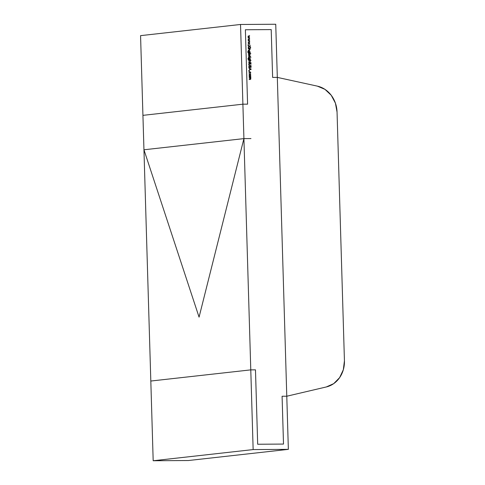 <?xml version="1.0" encoding="UTF-8"?>
<svg xmlns="http://www.w3.org/2000/svg" width="485" height="485" viewBox="0 0 485 485"><rect width="100%" height="100%" fill="white"/><g stroke="black" fill="none" stroke-linecap="round" stroke-linejoin="round"><path stroke-width="0.73" d="M326.332 386.951L286.781 396.221L326.332 386.951L333.716 383.629L339.609 377.657L343.332 369.734L344.435 360.779L337.051 112.083L344.435 360.779A26.608 23.45 -96.4 0 1 326.332 386.951M277.317 77.388L317.408 86.148L277.317 77.388L286.781 396.221L282.088 396.251L283.507 444.078L257.68 444.242L255.474 369.843L250.781 369.873L150.817 381.04L250.781 369.873L253.146 449.583L153.181 460.75L150.817 381.04L153.181 460.75L188.398 460.526L288.357 449.359L253.146 449.583L153.181 460.75L188.398 460.526L288.357 449.359L286.781 396.221L288.357 449.359L253.146 449.583L250.781 369.873L255.474 369.843L250.781 369.873L150.817 381.04L140.565 35.641L240.53 24.474L140.565 35.641L142.929 115.351L242.894 104.184L142.929 115.351L150.817 381.04L250.781 369.873L242.894 104.184L142.929 115.351L242.894 104.184L247.586 104.154L242.894 104.184L250.781 369.873L255.474 369.843L257.68 444.242L255.474 369.843L257.68 444.242L283.507 444.078L257.68 444.242L283.507 444.078L282.088 396.251L283.507 444.078L282.088 396.251L286.781 396.221L282.088 396.251L286.781 396.221L277.317 77.388L286.781 396.221L277.317 77.388L272.625 77.418L271.206 29.591L245.38 29.761L247.586 104.154L245.38 29.761L271.206 29.591L272.625 77.418L277.317 77.388L275.741 24.25L277.317 77.388L272.625 77.418L271.206 29.591L245.38 29.761L247.586 104.154L242.894 104.184L240.53 24.474L242.894 104.184L247.586 104.154L245.38 29.761L271.206 29.591L272.625 77.418L277.317 77.388M337.051 112.083L335.414 103.147L331.231 95.272L324.986 89.373L317.408 86.148A26.608 23.45 -96.4 0 1 337.051 112.083M275.741 24.25L240.53 24.474L275.741 24.25M243.913 138.613L250.957 138.571L243.913 138.613L143.954 149.78L243.913 138.613L199.068 317.142L143.954 149.78L199.068 317.142L243.913 138.613M249.896 74.12L249.047 75.133L249.957 76.133L250.824 75.12L250.515 74.387L249.726 74.144L250.515 74.387L250.824 75.12L249.957 76.133L249.047 75.133L249.805 74.126M248.926 71.077L249.314 71.077L249.078 70.858M249.423 67.548L250.096 66.59L250.684 66.384L250.86 67.506L251.236 66.797L250.569 66.154L249.108 67.348L248.696 66.827L249.072 66.245L248.696 66.827L249.423 67.312L248.769 66.821L249.26 65.984L248.769 66.797L249.423 67.548L248.769 66.797L249.26 65.984L249.011 66.791L249.423 67.312L250.672 66.148L251.236 66.797L250.86 67.506L250.684 66.384L249.484 67.542M250.418 62.468L250.424 62.807L251.121 62.801L250.442 63.389L248.72 63.056L250.418 62.468L248.708 62.82L250.442 63.389L251.121 62.801L250.114 62.844L251.121 62.801L250.114 62.844L250.418 62.468M249.423 57.77L248.593 58.77L248.944 59.546L248.181 59.534L248.853 59.546L247.926 58.806L248.441 57.812L247.926 58.806L248.447 59.716L250.339 59.776L249.714 59.576L250.327 59.54L250.339 58.77L250.03 59.54L250.339 59.776L248.447 59.716L247.926 58.806L248.441 57.812L248.138 58.782L248.944 59.546L248.593 58.77L249.423 57.77L250.339 58.77L249.332 57.776M249.345 55.49L250.212 54.472L249.532 53.714L250.842 53.435L248.435 53.453L250.842 53.435L249.842 53.683L250.212 54.472L249.345 55.49L248.435 54.472L248.756 53.689L248.435 54.472L249.442 55.484M248.302 48.955L250.005 48.706L249.702 48.949L250.066 49.682L249.217 50.416L248.344 50.422L249.854 49.64L249.381 48.985L248.302 48.955L250.005 48.706L248.302 48.955M248.15 45.02L248.544 45.02L248.308 44.802M248.011 39.346L249.702 38.485L248.496 39.327L249.751 39.994L248.532 40.625L249.793 41.449L248.053 40.649L249.266 39.97L248.011 39.346L249.266 39.97L248.053 40.649L249.793 41.449L248.532 40.625L249.751 39.994L248.496 39.327L249.702 38.485L248.011 39.346M247.926 36.351L249.617 35.49L248.405 36.333L249.66 36.999L248.441 37.624L249.702 38.454L247.962 37.654L249.175 36.975L247.926 36.351L249.175 36.975L247.962 37.654L249.702 38.454L248.441 37.624L249.66 36.999L248.405 36.333L249.617 35.49L247.926 36.351M248.102 42.347L249.793 41.486L248.587 42.328L249.836 42.995L248.623 43.62L249.878 44.45L248.144 43.65L249.357 42.971L248.102 42.347L249.357 42.971L248.144 43.65L249.878 44.45L248.623 43.62L249.836 42.995L248.587 42.328L249.793 41.486L248.102 42.347M248.211 46.057L250.551 45.808L249.666 46.051L250.606 47.494L249.514 46.196L248.247 47.294L249.345 46.051L248.211 46.057L249.345 46.051L248.259 47.609L249.514 46.196L250.606 47.494L249.666 46.051L250.551 45.808L248.211 46.057M248.278 48.136L249.981 47.888L248.278 48.136M249.217 50.889L248.387 51.889L248.738 52.665L247.974 52.653L248.647 52.665L247.726 51.925L248.235 50.931L247.726 51.925L248.241 52.835L250.133 52.895L249.514 52.695L250.127 52.659L250.133 51.889L249.823 52.659L250.133 52.895L248.241 52.835L247.726 51.925L248.235 50.931L247.932 51.901L248.738 52.665L248.387 51.889L249.217 50.889L250.133 51.889L249.132 50.895M248.514 56.145L250.224 55.89L250.218 56.812L249.678 56.175L248.514 56.145L249.678 56.175L250.218 56.812L250.224 55.89L248.514 56.145M248.544 57.266L250.254 57.018L248.544 57.266M248.641 60.57L251.042 60.316L250.036 60.564L250.412 61.298L249.563 62.031L248.678 61.795L249.878 61.759L250.199 61.255L249.726 60.601L248.641 60.57L251.042 60.316L248.641 60.57M249.181 63.917L251.091 63.862L249.375 64.117L248.95 64.735L249.363 65.311L251.139 65.566L249.72 65.572L248.708 64.754L249.181 63.917L248.708 64.754L249.72 65.572L251.139 65.566L249.363 65.311L248.95 64.735L249.375 64.117L251.097 64.099L249.672 63.868M248.86 67.894L251.248 69.173L248.938 70.416L249.666 69.755L249.636 68.555L248.86 67.894L249.636 68.555L249.666 69.755L248.938 70.416L251.248 69.137L248.932 70.283L251.248 69.137L248.86 67.894M249.817 71.738L248.975 72.811L249.399 73.714L248.975 72.835L249.842 71.974L250.539 72.805L250.375 73.708L250.751 72.817L249.648 71.756L250.484 72.059L250.751 72.817L250.375 73.708L250.539 72.805L249.842 71.974L249.187 72.811L249.399 73.714L248.975 72.811L249.726 71.744M250.133 79.504L250.933 78.843L250.181 78.164L250.89 77.509L250.23 76.879L250.836 76.606L249.12 76.612L250.836 76.606L250.496 78.133L250.933 78.843L250.133 79.504L249.199 79.273L250.721 78.8L249.157 77.946L250.678 77.473L249.126 76.854L250.678 77.473L249.157 77.946L250.721 78.8L249.205 79.51L250.351 79.492M249.308 35.635L248.096 36.369L249.66 36.999L248.132 37.66L249.387 38.309L248.132 37.66L249.345 37.036L248.096 36.369L249.308 35.635M249.393 38.636L248.181 39.364L249.745 39.958L248.223 40.661L249.472 41.304L248.223 40.661L249.435 39.988L248.181 39.364L249.393 38.636M249.484 41.631L248.271 42.359L249.836 42.995L248.308 43.656L249.563 44.299L248.308 43.656L249.526 43.026L248.271 42.359L249.484 41.631M248.029 44.832L248.544 45.02L248.041 45.275L248.029 44.832M248.205 45.857L250.551 45.808L248.205 45.857M249.357 46.087L249.666 46.051L249.357 46.087M249.199 46.227L248.247 47.3L249.199 46.227M250.212 47.815L250.709 48.003L250.224 48.257L250.212 47.815M248.265 47.93L249.981 47.888L248.265 47.93M249.217 50.416L250.066 49.682L249.696 48.742L248.29 48.749L250.005 48.706L249.393 48.979L249.854 49.64L249.532 50.143L248.338 50.179L249.454 50.404M249.757 49.719L248.908 50.446L249.757 49.719M248.829 50.21L249.217 50.179M249.532 50.143L249.144 50.173M248.981 50.931L249.52 51.198M249.539 51.216L248.908 50.925M248.963 52.695L249.278 52.665L248.963 52.695M248.538 51.295L248.908 51.167L248.538 51.295M249.92 51.907L249.278 52.665L248.387 51.925L249.217 51.131L249.92 51.907L249.217 51.131L248.599 51.901L249.278 52.665L249.92 51.907M248.829 51.167L249.217 51.131M249.896 54.508L249.035 55.526L249.896 54.508M249.151 55.272L248.72 55.205L249.151 55.272M248.599 53.853L248.987 53.72L248.599 53.853M248.641 54.472L249.302 53.683L249.999 54.465L249.029 55.284L248.435 54.496L249.338 55.254L249.999 54.465L249.302 53.683L248.641 54.472M248.914 53.726L249.302 53.683M248.508 55.939L250.224 55.89L248.508 55.939M249.66 56.169L249.957 56.642M250.478 56.945L250.981 57.133L250.49 57.388L250.478 56.945M248.538 57.06L250.254 57.018L248.538 57.06M249.187 57.812L249.726 58.079M249.745 58.097L249.114 57.806M249.169 59.576L249.478 59.546L249.169 59.576M248.744 58.176L249.108 58.042L248.744 58.176M250.127 58.788L249.478 59.546L248.593 58.806L249.423 58.012L250.127 58.788L249.423 58.012L248.799 58.782L249.478 59.546L250.127 58.788M249.035 58.048L249.423 58.012M248.635 60.364L251.042 60.316L248.635 60.364M249.563 62.031L250.412 61.298L250.036 60.564L249.72 60.595L250.199 61.255L249.878 61.759L248.678 61.795L249.799 62.013M250.096 61.334L249.254 62.062L250.096 61.334M249.175 61.825L249.563 61.795M249.878 61.759L249.484 61.789M248.714 62.85L250.218 62.807L248.714 62.85M249.375 64.117L249.69 64.105M249.066 64.153L248.635 64.772L249.047 65.342L250.824 65.566L249.047 65.342L248.635 64.772L249.399 64.117M248.866 63.953L249.357 63.905L248.866 63.953M250.672 66.148L250.315 66.293M250.357 66.178L250.927 66.833L250.545 67.542L250.927 66.833L250.357 66.178M250.624 66.39L250.078 66.597M249.854 66.954L249.114 67.585L249.854 66.954M248.866 68.094L250.933 69.173L248.866 68.094M250.787 69.155L249.666 69.658L249.636 68.706L250.787 69.155L249.878 68.682L249.908 69.634L250.787 69.155M248.805 70.889L249.314 71.077L248.817 71.331L248.805 70.889M249.581 71.774L250.114 72.029M250.169 72.095L249.508 71.774M250.515 74.387L250.205 74.417L250.515 74.387M249.957 76.133L250.563 75.86M250.248 75.896L249.648 76.169L250.248 75.896M249.587 74.156L250.205 74.417L249.587 74.156M249.636 75.927L249.32 75.842L249.636 75.927M249.175 74.563L249.593 74.393L249.175 74.563M250.612 75.12L249.951 75.896L249.047 75.157L249.902 74.363L250.612 75.12L249.902 74.363L249.254 75.133L249.951 75.896L250.612 75.12M249.514 74.399L249.902 74.363M250.618 78.879L249.823 79.54L250.618 78.879M249.817 79.297L249.199 79.304L250.405 78.837M250.721 78.8L250.127 79.267M249.72 77.97L249.163 77.976L250.369 77.503M250.678 77.473L250.03 77.939M249.429 50.161L249.114 50.197M249.781 61.777L249.472 61.813M249.46 67.306L249.144 67.342M250.654 66.384L250.339 66.421M250.345 79.255L250.036 79.291M250.29 77.927L249.975 77.958"/></g></svg>
